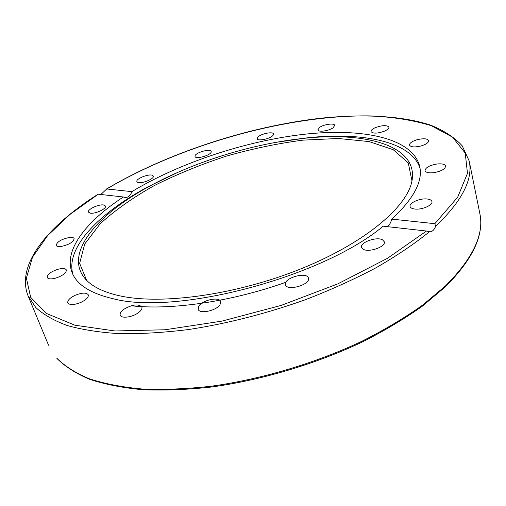 <?xml version="1.0" encoding="UTF-8"?>
<svg xmlns="http://www.w3.org/2000/svg" width="506" height="506" viewBox="0 0 506 506"><rect width="100%" height="100%" fill="white"/><g stroke="black" fill="none" stroke-linecap="round" stroke-linejoin="round"><path stroke-width="0.76" d="M375.174 127.721C382.264 125.165 386.837 124.982 388.899 127.177C389.051 128.397 387.685 129.681 384.8 131.035C377.659 133.603 373.074 133.786 371.031 131.598C370.879 130.365 372.264 129.068 375.174 127.721M417.083 139.738C423.497 138.233 427.349 138.53 428.652 140.643C428.645 142.61 426.115 144.387 421.049 145.968C414.616 147.467 410.764 147.164 409.499 145.07C409.506 143.09 412.029 141.313 417.083 139.738M437.032 163.988C441.991 163.508 444.85 164.203 445.609 166.076C445.141 169.162 441.112 171.376 433.522 172.723C428.588 173.172 425.761 172.476 425.034 170.636C425.489 167.549 429.493 165.335 437.032 163.988M426.919 198.972C429.853 199.263 431.523 200.129 431.941 201.559C433.149 205.056 422.13 209.933 414.964 209.048C412.105 208.731 410.48 207.877 410.081 206.486C408.892 202.976 419.727 198.162 426.919 198.972M382.53 239.838L384.275 241.76C386.148 246.688 368.798 252.842 363.175 249.224L361.562 247.39C359.734 242.456 376.704 236.365 382.53 239.838M308.458 278.199C310.69 284.72 286.832 291.507 285.498 284.739L285.441 284.505C283.613 277.92 307.053 271.38 308.432 278.104L308.458 278.199M220.047 304.568C216.581 310.754 199.25 314.403 198.137 309.217L198.826 306.098C202.501 299.95 219.515 296.421 220.667 301.601L220.047 304.568M138.423 312.695C132.464 317.306 121.181 318.786 120.219 315.13C119.713 313.404 120.896 311.468 123.755 309.318C132.294 304.435 138.328 303.657 141.863 306.99C142.357 308.666 141.212 310.57 138.423 312.695M81.042 302.335C74.135 305.099 69.72 305.276 67.804 302.873C67.38 300.45 69.809 297.926 75.097 295.314C81.966 292.576 86.362 292.411 88.278 294.821C88.714 297.205 86.305 299.71 81.042 302.335M55.59 278.155C50.954 279.318 48.152 279.097 47.178 277.484C47.191 274.448 50.777 271.716 57.937 269.287C62.573 268.117 65.382 268.344 66.362 269.97C66.375 272.974 62.788 275.7 55.59 278.155M60.739 246.542C58.171 246.776 56.653 246.397 56.179 245.397C56.957 241.811 61.403 239.161 69.531 237.44C72.13 237.194 73.674 237.573 74.154 238.592C73.389 242.165 68.917 244.815 60.739 246.542M90.391 213.171L88.461 212.122C87.089 209.535 98.487 204.114 103.477 204.955L105.469 206.018C106.886 208.58 95.356 214.07 90.391 213.171M137.341 182.147L136.905 181.603C135.463 178.707 149.896 173.197 152.793 175.519L153.274 176.094C154.766 178.966 140.111 184.551 137.341 182.147M194.993 156.234C194.538 152.882 210.559 148.125 211.166 151.433L211.204 151.648C211.862 154.956 195.639 159.82 195.038 156.499L194.993 156.234M257.586 137.43C259.939 133.989 273.095 131.124 273.487 133.982L273.12 135.21C270.874 138.663 257.535 141.579 257.181 138.714L257.586 137.43M319.628 127.398C323.903 124.28 334.447 122.85 334.757 125.374L333.037 127.835C328.78 130.991 318.135 132.427 317.863 129.903L319.628 127.398M386.692 226.568C389.158 225.524 390.828 223.038 391.701 219.117L434.837 223.684L435.622 226.321C434.205 229.945 432.269 231.78 429.815 231.83L426.457 231.033L383.225 226.182C322.018 277.471 175.512 315.87 112.484 298.559C90.087 293.214 76.608 284.498 72.029 272.418C63.44 250.192 86.26 221.248 123.375 196.992L98.082 194.19M72.921 274.448C65.053 247.542 99.543 212.64 148.713 186.41L178.46 172.065M275.289 142.458L307.971 137.721C363.403 131.965 411.511 141.617 420.031 168.321M285.909 282.253C231.128 301.747 171.155 310.361 131.225 305.763M100.896 194.462L106.722 188.978L131.851 191.635C130.618 195.449 128.429 197.41 125.273 197.517L123.375 196.992M131.851 191.635C180.041 162.622 245.897 140.87 304.422 134.248C362.486 127.854 412.396 137.917 419.638 166.145C423.149 181.066 413.838 198.725 391.701 219.117M119.448 295.763C103.332 292.126 91.953 286.504 85.312 278.907C63.079 253.449 97.652 213.677 151.617 185.095C196.518 160.959 254.107 143.35 304.827 138.252C365.553 131.775 416.451 145.412 412.257 178.953C409.398 204.803 367.451 241.666 302.62 268.148C237.89 294.663 161.515 305.282 119.448 295.763M86.615 280.299L79.632 263.348L84.723 244.025L100.163 223.823C114.856 210.351 132.882 197.612 154.235 185.607C176.898 174.279 200.99 164.431 226.511 156.076C252.342 148.732 277.819 143.419 302.942 140.143L338.299 138.486L369.14 141.585L393.238 149.706L408.266 162.875L411.954 180.832M106.722 188.978C181.913 144.545 287.636 114.78 370.24 115.906C393.162 116.968 413.491 120.226 431.226 125.684L452.516 137.139L465.223 153.09L467.474 173.33L457.664 197.226L434.837 223.684M435.622 226.321C462.073 201.046 473.262 179.257 469.176 160.952L462.174 145.772C454.23 137.202 443.572 130.282 430.201 124.995C401.637 115.735 363.447 113.907 321.924 118.1C248.762 126.323 167.568 152.85 106.412 189.054M445.388 285.998L422.586 305.137C404.756 317.774 384.617 329.773 362.157 341.145C315.725 363.08 261.545 379.247 211.192 386.236C186.467 388.969 163.406 389.886 142.009 388.994C121.87 387.115 104.242 383.687 89.113 378.709C75.558 372.966 64.781 366.129 56.786 358.185L56.988 358.514C65.141 366.61 76.033 373.548 89.67 379.336C104.85 384.345 122.49 387.805 142.597 389.702C163.957 390.613 186.954 389.715 211.603 387.008C261.785 380.076 315.757 363.991 362.043 342.119C384.427 330.785 404.522 318.805 422.32 306.181L445.122 287.035C472.813 259.42 484.375 234.866 479.808 213.38C484.394 234.227 472.92 258.427 445.388 285.998M48.563 345.225L28.058 295.814L35.743 307.471C43.383 314.542 53.838 320.545 67.096 325.478C81.953 329.678 99.378 332.41 119.372 333.663C140.681 333.992 163.748 332.613 188.586 329.545C227.302 323.581 266.238 313.638 305.39 299.723C330.582 289.976 354.086 279.35 375.895 267.845C396.388 256.036 414.224 244.012 429.411 231.786M426.457 231.033L387.482 258.307L337.888 283.834L281.172 305.403L221.919 321.12L165.045 329.767L114.951 330.975L74.882 325.206L46.641 313.53L30.67 297.345L26.375 278.104L32.536 257.149L47.621 235.613L70.043 214.386L98.297 194.171M429.347 231.78L429.815 231.83M125.273 197.517L124.818 197.466M151.617 185.095L148.713 186.41M304.827 138.252L307.971 137.721M411.966 180.75L412.257 178.953M86.558 280.235L85.312 278.907M479.808 213.38L469.176 160.952M98.094 194.184C48.854 225.417 15.572 264.037 28.058 295.814"/></g></svg>
